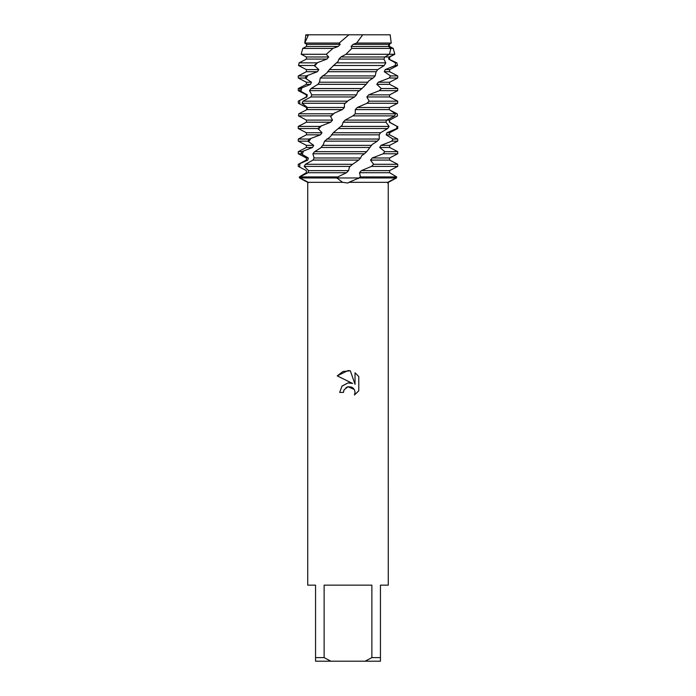 <?xml version="1.0" encoding="UTF-8"?>
<svg xmlns="http://www.w3.org/2000/svg" width="696" height="696" viewBox="0 0 696 696"><rect width="100%" height="100%" fill="white"/><g stroke="black" fill="none" stroke-linecap="round" stroke-linejoin="round"><path stroke-width="1.04" d="M307.171 35.322L305.866 34.8L390.151 34.8L390.334 35.592M348 386.741L344.085 389.803L343.467 392.422L339.665 392.422L342.023 386.071L348 382.896L352.62 383.461L337.229 375.875L348 370.568L350.34 370.82L355.038 384.349L355.038 372.76L358.771 376.536L358.771 390.83L354.438 394.98L355.047 392.387L354.612 390.169L353.359 388.298L351.48 387.046L348 386.741L354.238 389.429M371.864 657.624L365.139 661.2L330.861 661.2L324.136 657.624L324.136 585.136L371.864 585.136L371.864 657.624L380.442 657.624L380.442 585.136L388.272 585.136L388.255 182.317C388.272 184.701 388.15 184.701 387.898 182.317C388.15 184.701 388.272 184.701 388.255 182.317L388.255 182.317M348.957 182.317L348 183.022L342.571 182.317L336.934 177.976L359.066 177.976L348.957 182.317L387.898 182.317M343.467 392.422L343.859 390.308M354.438 394.98L358.771 390.83M352.62 383.461L348.409 382.861M348 382.896L341.84 386.289M345.938 387.655L347.87 386.776M358.771 376.536L355.038 372.76M350.34 370.82L343.024 371.455L337.229 375.875M389.316 44.353L389.516 46.449L393.249 48.416L394.771 54.279L389.029 56.976L388.638 59.082L395.485 62.849L395.285 65.502L385.227 69.6L384.27 71.705L390.56 75.916L389.255 78.022L378.233 82.224L376.797 84.329L381.295 88.54L379.45 90.645L368.654 94.856L366.862 96.962L369.167 101.164L366.853 103.33L357.3 107.48L355.299 109.585L355.291 113.735L352.75 115.954L345.146 120.104L343.119 122.209L342.127 125.324L333.236 132.736L330.556 136.494L324.571 141.149L323.266 144.664L320.786 147.822L314.635 151.676L312.869 153.773L314.14 157.983L312.991 160.089L305.396 164.299L304.187 166.405L308.572 170.616L307.989 172.712L299.811 176.923L299.524 177.976L300.481 178.472C313.678 185.797 308.459 181.891 300.115 178.228M342.571 182.317L307.745 182.317L307.728 183.022L307.728 585.136L315.558 585.136L315.558 661.2L330.861 661.2M390.534 110.447L397.19 113.796L397.486 115.893L389.534 120.104L389.342 122.209L397.181 126.42L396.764 128.525L386.924 132.736L386.158 134.833L392.953 139.043L391.857 141.149L380.982 145.36L379.703 147.465L384.862 151.676L383.087 153.825L372.221 157.983L370.533 160.089L373.63 164.299L371.42 166.448L361.381 170.616L359.493 172.712L360.406 176.671L359.066 177.976L396.476 177.976L395.519 178.472C382.322 185.797 387.541 181.891 395.885 178.228L396.72 176.923L389.603 172.712L389.63 171.207M395.572 178.367A23.168 16.382 0 0 0 395.519 178.472C382.322 185.797 387.541 181.891 395.885 178.228M304.761 43.048L305.866 34.8L308.093 35.67M300.307 176.697L299.28 176.923L299.524 177.976L336.934 177.976L339.03 176.305L346.504 172.712L348.592 170.616L349.375 167.118L350.654 165.97M365.139 661.2L380.442 661.2L380.442 657.624M315.558 657.624L324.136 657.624M304.187 166.405L350.158 166.405L352.585 164.299L305.396 164.299M395.285 65.502L397.512 65.502L389.63 69.6L389.63 71.705L397.72 75.916L390.56 75.916M385.227 69.6L389.63 69.6M305.466 110.447L306.753 109.585L306.527 107.48L298.366 103.269L298.28 101.164L306.37 96.962L306.37 94.856L307.258 94.856L299.654 90.645L300.28 88.54L298.28 88.54L306.37 84.329L306.37 82.224L311.477 82.224L305.092 78.022L306.37 75.916L298.28 75.916L306.37 71.705L306.37 69.6L298.488 65.502L314.261 65.502L316.993 62.849L299.132 62.849L306.37 59.082L326.911 59.082L328.695 56.976L326.25 54.279L332.923 48.416L338.212 46.449L340.205 44.353L339.187 43.048L348.931 34.8L308.519 34.8L304.726 43.048L306.684 44.344M306.37 69.6L318.838 69.6L314.261 65.502M333.332 65.502L384.227 65.502L385.775 62.849L336.446 62.849L329.365 69.6L326.937 72.889L320.247 78.022L319.516 82.05L317.933 84.329L311.069 88.54L309.485 90.645L311.851 94.856L310.886 96.962L303.012 101.164L302.029 103.269L307.415 107.48L307.014 109.585L298.81 113.796L298.514 115.893L330.852 115.893L334.402 113.083L342.371 109.585L344.389 107.48L344.468 103.982L345.112 103.269L348.426 100.459L354.56 96.962L356.561 94.856L357.544 92.194L361.964 88.54L311.069 88.54M384.27 71.705L389.63 71.705M306.37 71.705L317.42 71.705L318.838 69.6M388.638 59.082L396.868 62.849L395.485 62.849M316.993 62.849L326.911 59.082M385.923 56.976L389.63 56.976L389.63 59.082M306.37 59.082L306.37 56.976L328.695 56.976M306.37 75.916L317.42 71.705M385.775 62.849L383.896 59.082L384.888 56.976L389.455 54.279L390.839 48.416L351.819 48.416L345.955 54.279L394.815 54.279L389.63 56.976M306.37 56.976L301.185 54.279L326.25 54.279M320.247 78.022L373.117 78.022L375.179 75.916L322.3 75.916M389.255 78.022L397.72 78.022L389.63 82.224L389.63 84.329L397.72 88.54L381.295 88.54M378.241 82.224L389.63 82.224M306.37 82.224L298.28 78.022L305.092 78.022M376.797 84.329L389.63 84.329M306.37 84.329L310.546 84.329L311.477 82.224M391.239 42.961L389.316 44.344M300.28 88.54L310.546 84.329M309.485 90.645L359.606 90.645M379.45 90.645L397.72 90.645L389.63 94.856L389.63 96.962L397.72 101.164L369.167 101.164M368.654 94.856L389.63 94.856M306.37 94.856L298.28 90.645L299.654 90.645M366.862 96.962L389.63 96.962M306.37 96.962L306.884 96.962L307.258 94.856M298.975 100.807L306.884 96.962M391.944 118.903L389.63 120.104L389.63 122.209L397.181 126.42M338.282 128.525L387.707 128.525L389.125 126.42L385.854 122.209L386.654 120.104L389.63 120.104M300.307 176.305L306.397 172.712L306.37 170.616L306.37 171.207L306.37 170.616L298.323 166.405L298.28 164.299L306.37 160.089L306.37 157.983L308.337 157.983L301.081 153.773L301.942 151.676L298.28 151.676L306.37 147.465L306.37 145.36L313.696 145.36L307.858 141.149L309.337 139.043L298.28 139.043L306.37 134.833L306.37 132.736L322.004 132.736L318.072 128.525L320.056 126.42L298.28 126.42L306.37 122.209L306.37 120.104L298.514 115.893M306.37 120.104L332.531 120.104L330.652 116.606L330.852 115.893M306.37 122.209L330.661 122.209L332.531 120.104M320.056 126.42L330.661 122.209M389.125 126.42L340.675 126.42M396.764 128.525L397.72 128.525L389.63 132.736L389.63 134.833L397.72 139.043L392.953 139.043M386.924 132.736L389.63 132.736M306.37 132.736L298.28 128.525L318.072 128.525M386.158 134.833L389.63 134.833M306.37 134.833L320.438 134.833L322.004 132.736M309.337 139.043L320.438 134.833M324.571 141.149L377.336 141.149L379.268 139.043L326.746 139.043M391.857 141.149L397.72 141.149L389.63 145.36L389.63 147.465L397.72 151.676L384.862 151.676M380.982 145.36L389.63 145.36M306.37 145.36L298.28 141.149L307.858 141.149M379.703 147.465L389.63 147.465M306.37 147.465L312.582 147.465L313.696 145.36M301.942 151.676L312.582 147.465M312.869 153.773L364.452 153.773L366.731 151.676L314.635 151.676M383.191 153.773L397.72 153.773L389.63 157.983L389.63 160.089L397.72 164.299L373.63 164.299M372.221 157.983L389.63 157.983M306.37 157.983L298.28 153.773L301.081 153.773M370.533 160.089L389.63 160.089M306.37 160.089L307.762 160.089L308.337 157.983M298.488 164.299L307.762 160.089M371.499 166.405L397.72 166.405L389.63 170.616L361.381 170.616M306.37 170.616L304.465 169.624M303.665 169.206L298.323 166.405M359.493 172.712L389.603 172.712M366.731 151.676L372.047 144.577L377.336 141.149M352.585 164.299L358.684 160.089L360.641 157.983L361.563 155.834L364.452 153.773M379.268 139.043L379.207 134.833L380.521 132.736L387.707 128.525M345.146 120.104L386.654 120.104L394.667 115.893L395.45 113.796L389.247 109.585L389.473 107.48L397.634 103.269L397.72 101.164M396.476 177.976L299.524 177.976M393.249 48.416L390.839 48.416L388.464 46.449L388.899 44.353L391.239 43.048L390.134 34.8L362.746 34.8L356.622 43.048L353.133 44.344M388.899 44.353L353.133 44.353L351.106 46.449L351.819 48.416M345.955 54.279L340.944 56.976L338.943 59.082L337.969 61.683L336.446 62.849M317.933 84.329L366.183 84.329L368.645 80.988L373.117 78.022M361.964 88.54L366.183 84.329M375.179 75.916L376.066 71.94L377.71 69.6L384.227 65.502M305.666 35.592L305.866 34.8L305.666 35.592M340.205 44.353L306.684 44.353L306.484 46.449L302.751 48.416L301.185 54.279M391.535 169.624L392.335 169.206M396.72 176.923L360.232 176.923M314.14 157.983L360.641 157.983M312.991 160.089L358.684 160.089M321.013 147.465L369.889 147.465M322.596 145.36L371.594 145.36M331.348 134.833L379.207 134.833M333.236 132.736L380.521 132.736M343.119 122.209L385.854 122.209M352.82 115.893L394.667 115.893M333.158 113.796L298.81 113.796M395.45 113.796L355.23 113.796M307.014 109.585L342.371 109.585M355.299 109.585L389.247 109.585M307.415 107.48L344.389 107.48M357.3 107.48L389.473 107.48M302.029 103.269L345.112 103.269M366.949 103.269L397.634 103.269M347.539 101.164L303.012 101.164M310.886 96.962L354.56 96.962M311.851 94.856L356.561 94.856M304.726 43.048L339.187 43.048M356.622 43.048L391.239 43.048M319.377 82.224L367.993 82.224M306.484 46.449L338.212 46.449M351.106 46.449L388.464 46.449M332.923 48.416L302.751 48.416M340.944 56.976L384.888 56.976M327.564 71.705L376.249 71.705M338.943 59.082L383.896 59.082M329.365 69.6L377.71 69.6M308.572 170.616L348.592 170.616M307.989 172.712L346.504 172.712M338.082 176.923L299.811 176.923M360.406 176.671L358.405 178.472M339.03 176.305L336.847 178.228M397.381 115.954L397.077 113.735M396.642 128.577L397.077 126.359M391.735 141.21L392.883 138.991M383.087 153.825L384.836 151.624M371.42 166.448L373.639 164.221M349.375 167.118L350.654 165.979M299.776 103.982L299.645 100.459M300.82 91.359L301.838 87.826M305.901 78.726L307.997 75.203M314.601 66.103L317.576 62.579M302.151 154.495L303.543 150.962M308.537 141.862L310.955 138.339M318.316 129.239L321.543 125.706M330.652 116.606L334.402 113.083M344.468 103.982L348.426 100.459M389.125 78.074L390.508 75.855M379.337 90.698L381.277 88.488M366.853 103.33L369.193 101.111M352.75 115.954L355.291 113.735M299.671 167.118L299.863 163.63M298.28 164.299L298.28 166.405M397.72 164.299L397.72 166.405M298.28 151.676L298.28 153.773M397.72 151.676L397.72 153.773M298.28 139.043L298.28 141.149M397.72 139.043L397.72 141.149M298.28 126.42L298.28 128.525M397.72 126.42L397.72 128.525M298.28 88.54L298.28 90.645M397.72 88.54L397.72 90.645M394.345 52.296L394.815 54.279M298.28 75.916L298.28 78.022M397.72 75.916L397.72 78.022M299.132 62.849L298.488 65.502M396.868 62.849L397.512 65.502"/></g></svg>
